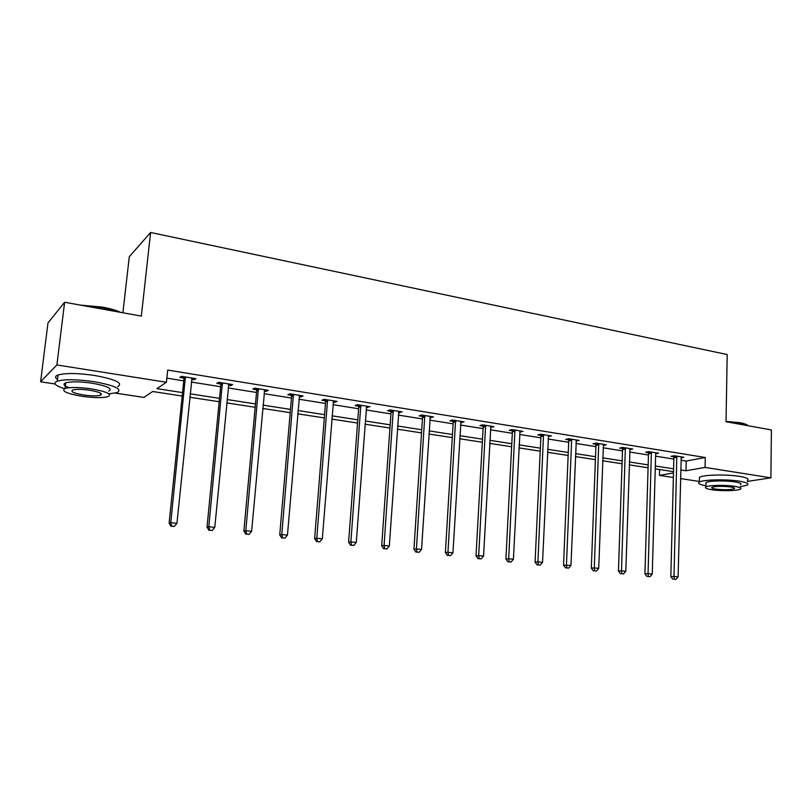 <?xml version="1.0" encoding="UTF-8"?>
<svg xmlns="http://www.w3.org/2000/svg" width="812" height="812" viewBox="0 0 812 812"><rect width="100%" height="100%" fill="white"/><g stroke="black" fill="none" stroke-linecap="round" stroke-linejoin="round"><path stroke-width="1.22" d="M122.906 312.782L129.281 256.714L150.606 232.486L727.207 354.55L726.019 421.732L771.4 429.934L770.892 477.832L747.365 481.414M699.355 481.445L680.517 478.603M673.371 477.517L659.425 475.406L673.483 472.949M659.588 469.539L659.425 475.406M182.203 396.053L152.676 391.506L143.886 397.413L115.314 393.089M55.094 383.985L40.6 381.782L56.891 364.953L166.419 382.269L156.929 388.643L182.558 392.622M56.891 364.953L64.615 302.257L47.979 322.953L40.6 381.782M680.963 460.211L686.221 461.043L705.273 457.501L167.708 370.089L166.419 382.269M166.856 378.148L183.766 380.848M191.297 382.046L220.641 386.735M228.152 387.933L256.521 392.46M264.022 393.658L291.457 398.032M298.938 399.23L325.48 403.462M332.94 404.66L358.63 408.761M366.06 409.948L390.927 413.917M398.337 415.094L422.423 418.941M429.802 420.119L453.126 423.844M460.485 425.021L483.079 428.624M490.418 429.792L512.311 433.293M519.619 434.45L540.843 437.841M548.12 439.008L568.704 442.286M575.952 443.443L595.906 446.63M603.123 447.788L622.489 450.873M629.676 452.02L648.453 455.024M655.609 456.161L673.838 459.074M681.024 457.826L683.856 457.288L674.204 455.725L671.088 456.334L673.686 456.75M655.923 452.781L655.68 453.786L658.583 453.208L648.707 451.624L645.641 452.254L648.311 452.68M629.747 449.675L632.721 449.046L622.621 447.412L619.617 448.072L622.347 448.508M603.214 445.433L606.259 444.783L595.917 443.119L592.983 443.788L595.775 444.235M576.043 441.068L579.169 440.419L568.583 438.713L565.71 439.404L568.573 439.871M548.232 436.602L551.439 435.942L540.589 434.197L537.788 434.927L540.721 435.394M519.741 432.025L523.029 431.365L511.915 429.578L509.195 430.33L512.199 430.807M490.549 427.335L493.919 426.676L482.541 424.838L479.902 425.62L482.967 426.117M460.637 422.524L464.099 421.875L452.426 419.987L449.868 420.799L453.025 421.306M429.964 417.601L433.517 416.942L421.55 415.013L419.093 415.856L422.321 416.373M398.509 412.547L402.163 411.887L389.892 409.918L387.527 410.781L390.836 411.319M366.253 407.37L369.998 406.71L357.412 404.68L355.148 405.584L358.549 406.132M333.143 402.052L334.798 402.316L337 401.392L324.079 399.311L321.917 400.245L325.409 400.803M299.161 396.591L301.039 396.885L303.12 395.931L289.854 393.79L287.813 394.764L291.396 395.342M292.036 395.444L293.497 395.677M264.265 390.978L266.377 391.323L268.336 390.328L254.714 388.126L252.796 389.141L256.47 389.73M257.079 389.831L258.46 390.044M228.416 385.223L230.77 385.598L232.608 384.563L218.611 382.31L216.824 383.355L220.6 383.964M221.179 384.056L222.468 384.269M191.581 379.305L194.19 379.722L195.895 378.656L181.502 376.332L179.858 377.418L183.735 378.047M64.615 302.257L141.349 316.112L150.606 232.486M705.273 457.501L705.07 467.418L770.892 477.832M680.73 469.945L685.988 470.757L705.07 467.418M190.109 393.8L219.514 398.357M227.045 399.524L255.475 403.94M262.986 405.107L290.483 409.38M297.984 410.537L324.577 414.668M332.057 415.825L357.798 419.824M365.248 420.981L390.166 424.849M397.586 425.995L421.712 429.741M429.112 430.888L452.487 434.522M459.856 435.658L482.501 439.18M489.839 440.317L511.783 443.728M519.101 444.854L540.366 448.163M547.653 449.29L568.278 452.487M575.535 453.614L595.531 456.72M602.758 457.846L622.154 460.851M629.351 461.967L648.169 464.89M655.335 466.007L673.595 468.839M673.524 471.681L655.254 468.869M648.077 467.763L629.259 464.87M622.053 463.753L602.646 460.769M595.419 459.653L575.414 456.577M568.146 455.461L547.521 452.284M540.224 451.167L518.949 447.889M511.631 446.762L489.677 443.382M482.328 442.246L459.673 438.764M452.294 437.627L428.919 434.024M421.509 432.887L397.372 429.172M389.943 428.025L365.004 424.189M357.554 423.042L331.793 419.083M324.323 417.926L297.7 413.836M290.209 412.679L262.692 408.446M255.171 407.289L226.721 402.904M219.189 401.747L189.754 397.22M686.221 461.043L685.988 470.757M603.326 444.732L603.296 445.443M566.806 567.933L568.613 568.126L566.806 567.933L566.451 564.939L571.638 440.287L568.755 440.977L563.538 565.162L570.958 565.416L576.276 441.109M548.658 435.496L548.607 436.663M520.34 430.939L520.279 432.106M491.311 426.259L491.25 427.447M461.581 421.469L461.51 422.666M431.101 416.556L431.02 417.774M399.849 411.522L399.758 412.75M367.795 406.355L367.694 407.594M334.899 401.057L334.798 402.316M301.15 395.617L301.039 396.885M266.488 390.024L266.377 391.323M230.892 384.289L230.77 385.598M194.322 378.402L194.19 379.722M677.005 457.217L673.879 457.816L670.824 576.601L674.001 576.429L676.812 456.151M674.214 579.271L675.848 579.443L674.214 579.271L674.001 576.429L678.101 576.865L681.258 456.862M673.879 457.816L673.432 455.877M670.824 576.601L672.945 579.342M675.848 579.443L678.101 576.865M726.029 421.387L739.833 422.697C744.34 423.539 747.05 424.534 747.974 425.691M747.984 425.701L740.219 423.184L726.73 421.864M740.503 486.713L747.314 485.089C749.263 483.698 746.604 482.389 739.326 481.181C726.232 479.039 702.816 479.598 699.335 482.074C697.437 483.394 699.629 484.632 705.922 485.789M747.385 480.328C749.334 478.897 746.664 477.568 739.397 476.339C726.314 474.167 702.918 474.776 699.447 477.314L699.406 479.131M705.963 483.81L705.993 482.541C708.511 480.755 725.329 480.349 734.748 481.892C740.016 482.754 741.945 483.698 740.534 484.713M711.84 489.727C721.218 491.209 737.864 490.864 740.463 489.098C741.874 488.103 739.945 487.19 734.677 486.327C725.248 484.805 708.419 485.18 705.902 486.926C704.461 487.941 706.44 488.875 711.84 489.727M730.536 486.946C722.142 486.023 715.961 486.155 712.012 487.332C711.079 487.982 712.347 488.591 715.819 489.139C724.162 490.052 730.323 489.92 734.281 488.733C735.195 488.093 733.946 487.494 730.536 486.946M80.429 305.109L102.353 307.088C110.006 308.509 116.157 310.275 120.815 312.407M118.968 312.072L102.424 307.647L83.352 305.637M108.93 393.901L117.09 392.582C122.785 389.171 115.01 385.517 93.776 381.63C76.978 379.285 64.808 379.123 57.297 381.143C52.607 383.162 55.013 385.68 64.513 388.694M117.76 386.603C123.465 383.102 115.71 379.387 94.496 375.438C77.719 373.063 65.569 372.921 58.048 374.992C55.003 376.149 54.82 377.641 57.5 379.458M69.223 387.71C63.803 385.741 62.636 384.117 65.731 382.838C71.131 381.386 79.86 381.498 91.939 383.173C107.265 385.964 112.878 388.593 108.788 391.069M82.225 396.317C94.202 397.941 102.85 398.032 108.148 396.601C112.239 394.175 106.616 391.597 91.279 388.846C79.19 387.192 70.441 387.07 65.051 388.481C60.991 391.019 66.716 393.627 82.225 396.317M89.624 390.217C81.839 389.151 76.226 389.07 72.755 389.983C70.136 391.607 73.821 393.292 83.788 395.028C91.523 396.073 97.105 396.134 100.526 395.221C103.165 393.647 99.531 391.973 89.624 390.217M65.711 382.848L65.051 388.481M651.569 453.126L648.494 453.746L644.941 573.84L648.057 573.658L651.376 452.051M648.301 576.54L649.976 576.713L648.301 576.54L648.057 573.658L652.249 574.104L655.68 453.786M648.494 453.746L648.047 451.756M644.941 573.84L647.052 576.611M649.976 576.713L652.249 574.104M625.534 448.945L622.53 449.584L618.439 571.019L621.495 570.816L625.352 447.859M621.779 573.739L623.494 573.922L621.779 573.739L621.495 570.816L625.798 571.272L630 448.61M622.53 449.584L622.063 447.534M618.439 571.019L620.551 573.82M623.494 573.922L625.798 571.272M598.901 444.661L595.957 445.331L591.319 568.126L594.303 567.913L598.718 443.565M594.617 570.877L596.384 571.059L594.617 570.877L594.303 567.913L598.708 568.38L603.478 444.337M595.957 445.331L595.48 443.21M591.319 568.126L593.43 570.958M596.384 571.059L598.708 568.38M571.638 440.287L571.445 439.17M568.755 440.977L568.258 438.784M563.538 565.162L565.639 568.024M568.613 568.126L570.958 565.416M543.715 435.8L540.904 436.511L535.078 562.127L537.92 561.884L543.522 434.674M538.315 564.929L540.163 565.122L538.315 564.929L537.92 561.884L542.538 562.381L548.516 435.476M540.904 436.511L540.396 434.247M535.078 562.127L537.179 565.02M540.163 565.122L542.538 562.381M515.112 431.202L512.382 431.943L505.917 559.021L508.677 558.757L514.93 430.066M509.124 561.843L511.012 562.046L509.124 561.843L508.677 558.757L513.407 559.265L520.045 430.888M512.382 431.943L511.844 429.599M505.917 559.021L508.018 561.945M511.012 562.046L513.407 559.265M485.809 426.493L483.16 427.264L476.025 555.834L478.704 555.56L485.617 425.336M479.192 558.686L481.13 558.889L479.192 558.686L478.704 555.56L483.556 556.078L490.864 426.188M483.16 427.264L482.612 424.859M476.025 555.834L478.126 558.788M481.13 558.889L483.556 556.078M455.776 421.661L453.208 422.463L445.382 552.566L447.96 552.272L455.583 420.504M448.508 555.449L450.498 555.652L448.508 555.449L447.96 552.272L452.944 552.81L460.962 421.367M453.208 422.463L452.66 420.027M445.382 552.566L447.473 555.56M450.498 555.652L452.944 552.81M424.98 416.718L422.514 417.551L413.947 549.216L416.434 548.902L424.798 415.541M417.033 552.119L419.073 552.333L417.033 552.119L416.434 548.902L421.54 549.45L430.299 416.424M422.514 417.551L421.956 415.084M413.947 549.216L416.028 552.241M419.073 552.333L421.54 549.45M393.404 411.643L391.029 412.506L381.701 545.776L384.086 545.451L393.211 410.446M384.736 548.709L386.827 548.932L384.736 548.709L384.086 545.451L389.324 546.009L398.865 411.359M391.029 412.506L390.46 410.009M381.701 545.776L383.772 548.841M386.827 548.932L389.324 546.009M361.005 406.436L358.731 407.33L348.602 542.254L350.885 541.898L360.822 405.229M351.586 545.217L353.738 545.441L351.586 545.217L350.885 541.898L356.265 542.477L366.618 406.162M358.731 407.33L358.163 404.802M348.602 542.254L350.672 545.349M353.738 545.441L356.265 542.477M327.764 401.098L325.602 402.021L314.62 538.63L316.792 538.254L327.571 399.869M317.553 541.614L319.755 541.848L317.553 541.614L316.792 538.254L322.313 538.853L333.529 400.834M325.602 402.021L325.023 399.463M314.62 538.63L316.68 541.756M319.755 541.848L322.313 538.853M293.639 395.617L291.589 396.581L279.724 534.905L281.774 534.519L293.447 394.368M282.596 537.93L284.86 538.163L282.596 537.93L281.774 534.519L287.448 535.128L299.557 395.353M291.589 396.581L291.011 393.982M279.724 534.905L281.774 538.082M284.86 538.163L287.448 535.128M258.592 389.983L256.663 390.978L243.874 531.078L245.792 530.672L258.399 388.725M246.675 534.134L249.01 534.387L246.675 534.134L245.792 530.672L251.618 531.292L264.682 389.74M256.663 390.978L256.074 388.349M243.874 531.078L245.904 534.296M249.01 534.387L251.618 531.292M222.589 384.198L220.783 385.233L207.019 527.15L208.806 526.724L222.397 382.919M209.76 530.236L212.155 530.49L209.76 530.236L208.806 526.724L214.794 527.364L228.842 383.964M220.783 385.233L220.204 382.564M207.019 527.15L209.039 530.409M212.155 530.49L214.794 527.364M185.593 378.25L183.928 379.326L169.129 523.111L170.774 522.654L185.4 376.961M171.799 526.227L174.265 526.491L171.799 526.227L170.774 522.654L176.935 523.314L192.028 378.027M183.928 379.326L183.339 376.626M169.129 523.111L171.139 526.409M174.265 526.491L176.935 523.314M676.903 456.456L673.777 457.054M651.468 452.355L648.402 452.984M625.443 448.173L622.428 448.813M598.809 443.88L595.866 444.55M571.536 439.495L568.664 440.185M543.624 434.999L540.812 435.719M515.021 430.39L512.291 431.142M485.718 425.671L483.069 426.442M455.684 420.839L453.116 421.641M424.889 415.876L422.423 416.708M393.312 410.791L390.937 411.654M360.924 405.574L358.64 406.477M327.672 400.225L325.51 401.158M293.548 394.733L291.498 395.698M258.5 389.09L256.572 390.095M222.508 383.294L220.702 384.33M185.512 377.336L183.847 378.412M734.292 487.941L734.281 488.733M705.993 482.541L705.902 486.926M699.335 482.074L699.447 477.314M100.759 393.272L100.526 395.221M57.297 381.143L58.048 374.992M293.65 395.454L291.589 396.418M258.581 389.496L256.653 390.491M222.529 383.396L220.732 384.431"/></g></svg>

